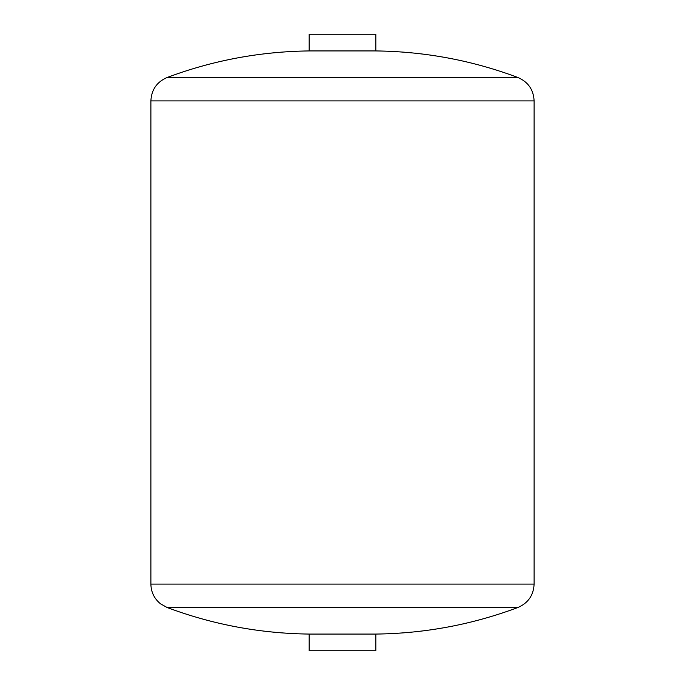 <?xml version="1.0" encoding="UTF-8"?>
<svg xmlns="http://www.w3.org/2000/svg" width="685" height="685" viewBox="0 0 685 685"><rect width="100%" height="100%" fill="white"/><g stroke="black" fill="none" stroke-linecap="round" stroke-linejoin="round"><path stroke-width="1.03" d="M375.825 50.93L309.175 50.93L309.175 34.25L375.825 34.25L375.825 50.93C424.734 51.512 472.093 60.366 517.911 77.499L167.089 77.499C156.839 81.935 151.436 89.735 150.888 100.9L534.112 100.9L534.112 584.099L150.888 584.099L150.888 100.9M342.5 634.07L375.825 634.07C424.734 633.488 472.093 624.634 517.911 607.501L167.089 607.501C212.907 624.634 260.266 633.488 309.175 634.07L342.5 634.07M309.175 634.07L309.175 650.75L375.825 650.75L375.825 634.07M517.911 77.499C528.161 81.935 533.564 89.735 534.112 100.9M167.089 77.499C212.907 60.366 260.266 51.512 309.175 50.93M534.112 584.099C533.564 595.265 528.161 603.057 517.911 607.501M150.888 584.099C151.068 592.148 154.271 598.724 160.513 603.81L167.089 607.501"/></g></svg>
